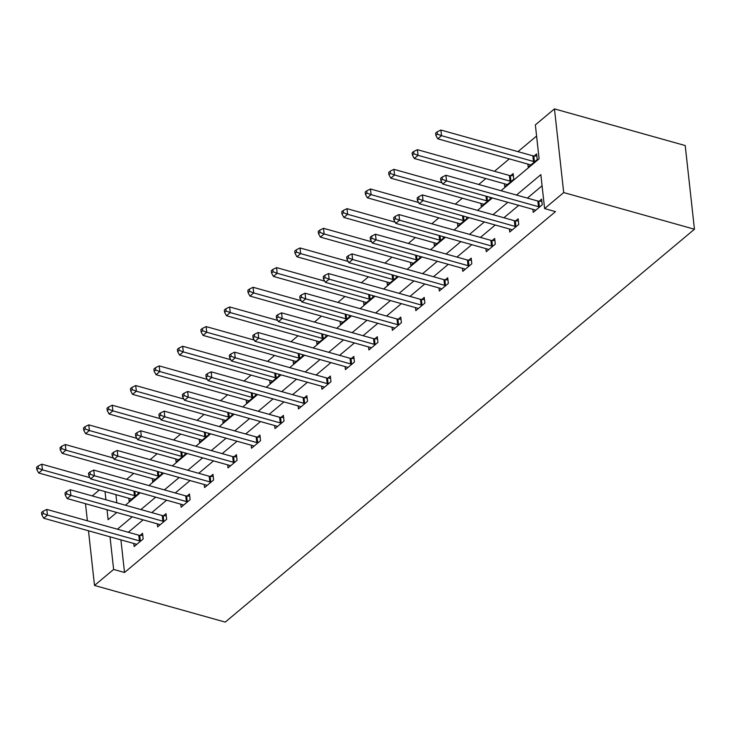 <?xml version="1.0" encoding="UTF-8"?>
<svg xmlns="http://www.w3.org/2000/svg" width="731" height="731" viewBox="0 0 731 731"><rect width="100%" height="100%" fill="white"/><g stroke="black" fill="none" stroke-linecap="round" stroke-linejoin="round"><path stroke-width="1.1" d="M501.009 190.709L539.103 158.819L535.357 124.891L554.463 108.892L685.212 145.551L694.45 229.232L225.258 622.108L94.509 585.449L113.625 569.44L124.517 572.501L555.487 211.624L544.595 208.573L540.849 174.645L516.488 195.049M92.261 495.92L99.334 489.998M536.581 136.048L517.968 151.637M509.306 158.892L494.494 171.292M485.823 178.547L478.75 184.468M462.348 198.202L455.276 204.123M438.874 217.856L431.802 223.787M415.4 237.511L408.327 243.441M391.926 257.175L384.853 263.096M368.451 276.83L361.379 282.751M344.977 296.484L337.905 302.406M321.503 316.139L314.431 322.069M298.029 335.794L290.956 341.724M274.554 355.458L267.482 361.379M251.08 375.113L244.008 381.034M227.606 394.767L220.534 400.689M204.132 414.422L197.059 420.343M180.658 434.077L173.585 440.007M157.183 453.741L150.111 459.662M133.709 473.396L126.637 479.317M115.918 494.649L116.823 502.809M128.811 498.259L129.149 501.302L138.177 493.736L138.004 492.191M152.286 478.604L152.624 481.638L161.652 474.081L161.487 472.537M175.76 458.949L176.098 461.983L185.126 454.426L184.961 452.873M199.243 439.294L199.572 442.328L208.6 434.771L208.436 433.218M222.717 419.631L223.046 422.673L232.074 415.107L231.91 413.563M246.192 399.976L246.521 403.019L255.548 395.453L255.384 393.908M269.666 380.321L269.995 383.355L279.023 375.798L278.858 374.254M293.14 360.666L293.469 363.7L302.497 356.143L302.332 354.599M316.614 341.011L316.943 344.045L325.98 336.488L325.807 334.935M340.089 321.348L340.418 324.39L349.455 316.825L349.281 315.28M363.563 301.693L363.892 304.736L372.929 297.17L372.755 295.626M387.037 282.038L387.375 285.072L396.403 277.515L396.229 275.971M410.511 262.383L410.849 265.417L419.877 257.86L419.704 256.316M433.986 242.729L434.324 245.762L443.351 238.205L443.178 236.652M457.46 223.065L457.798 226.107L466.826 218.542L466.652 216.997M480.934 203.41L481.272 206.453L490.3 198.887L490.126 197.343M504.408 183.755L504.746 186.789L513.774 179.232L513.153 173.576L510.713 175.623M527.883 164.1L528.221 167.134L537.248 159.577L536.627 153.921L534.187 155.959M542.073 185.793L527.38 198.101M518.718 205.356L503.906 217.765M495.243 225.011L480.431 237.42M471.769 244.675L456.957 257.074M448.295 264.33L433.483 276.729M424.821 283.984L410.009 296.384M401.346 303.639L386.535 316.039M377.872 323.294L363.06 335.703M354.389 342.958L339.586 355.357M330.915 362.613L316.112 375.012M307.44 382.267L292.628 394.667M283.966 401.922L269.154 414.322M260.492 421.577L245.68 433.986M237.018 441.241L222.206 453.64M213.543 460.895L198.731 473.295M190.069 480.55L175.257 492.95M166.595 500.205L151.783 512.605M143.121 519.86L128.309 532.269M120.917 539.871L124.517 572.501M133.81 543.489L134.148 546.523L143.175 538.966L142.545 533.31L140.114 535.357M157.284 523.835L157.622 526.868L166.65 519.312L166.019 513.655L163.589 515.693M180.758 504.18L181.096 507.213L190.124 499.657L189.493 494.001L187.063 496.038M204.232 484.516L204.57 487.559L213.598 479.993L212.968 474.346L210.537 476.384M227.706 464.861L228.045 467.904L237.072 460.338L236.451 454.691L234.011 456.729M251.181 445.206L251.519 448.24L260.547 440.683L259.925 435.027L257.486 437.074M274.655 425.552L274.993 428.585L284.021 421.029L283.4 415.372L280.96 417.41M298.129 405.897L298.467 408.931L307.495 401.374L306.874 395.718L304.434 397.755M321.603 386.233L321.942 389.276L330.969 381.719L330.348 376.063L327.908 378.101M345.078 366.578L345.416 369.621L354.444 362.055L353.822 356.408L351.383 358.446M368.552 346.923L368.89 349.966L377.918 342.4L377.297 336.744L374.857 338.791M392.026 327.269L392.364 330.302L401.392 322.746L400.771 317.09L398.331 319.127M415.5 307.614L415.838 310.648L424.866 303.091L424.245 297.435L421.805 299.472M438.975 287.959L439.313 290.993L448.341 283.436L447.719 277.78L445.28 279.818M462.449 268.295L462.787 271.338L471.815 263.772L471.193 258.125L468.754 260.163M485.923 248.641L486.261 251.683L495.289 244.117L494.668 238.461L492.228 240.508M509.406 228.986L509.735 232.019L518.763 224.463L518.142 218.807L515.702 220.844M532.881 209.331L533.21 212.365L542.238 204.808L541.616 199.152L539.176 201.189M544.595 208.573L563.702 192.564L694.45 229.232M563.702 192.564L554.463 108.892M107.028 509.745L108.133 519.695L116.75 512.468M125.421 505.212L140.224 492.813M148.896 485.558L163.707 473.158M172.37 465.903L187.182 453.503M195.844 446.248L210.656 433.839M219.318 426.593L234.13 414.185M242.793 406.929L257.604 394.53M266.267 387.275L281.079 374.875M289.741 367.62L304.553 355.22M313.215 347.965L328.027 335.556M336.689 328.31L351.501 315.902M360.164 308.646L374.976 296.247M383.638 288.992L398.45 276.592M407.112 269.337L421.924 256.937M430.586 249.682L445.398 237.283M454.061 230.027L468.873 217.619M477.535 210.364L492.347 197.964M105.026 491.588L105.931 499.748M85.49 503.705L87.373 520.783M88.478 530.779L94.509 585.449M110.016 536.819L113.625 569.44M507.817 202.304L493.005 214.704M484.342 221.959L469.53 234.359M460.868 241.614L446.056 254.022M437.394 261.269L422.582 273.677M413.92 280.932L399.108 293.332M390.445 300.587L375.633 312.987M366.971 320.242L352.159 332.642M343.497 339.897L328.685 352.305M320.023 359.551L305.211 371.96M296.548 379.215L281.737 391.615M273.074 398.87L258.262 411.27M249.6 418.525L234.788 430.925M226.126 438.18L211.314 450.579M202.651 457.834L187.84 470.243M179.177 477.498L164.365 489.898M155.703 497.153L140.891 509.553M132.229 516.808L117.417 529.207M139.402 540.858L138.78 535.202L46.821 509.416L47.451 515.072L139.402 540.858A2.659 1.38 173.7 0 0 140.325 540.995L140.736 541.004M43.293 513.527L43.047 511.261L41.539 512.522L41.795 514.788L43.293 513.527L47.451 515.072L43.686 518.224L135.646 544.001A2.659 1.38 173.7 0 1 136.35 544.321L136.578 544.485M138.78 535.202A2.659 1.38 173.7 0 0 139.703 535.339L142.783 535.448M46.821 509.416L43.047 511.261M41.795 514.788L43.686 518.224M89.959 477.681L41.831 464.185L42.453 469.841L38.688 472.994L130.648 498.77A2.659 1.38 -6.3 0 1 131.352 499.09L131.589 499.255M135.747 495.773L135.336 495.764A2.659 1.38 -6.3 0 1 134.413 495.627L42.453 469.841L38.304 468.297L38.058 466.031L36.55 467.292L36.797 469.558L38.304 468.297M38.688 472.994L36.797 469.558M38.058 466.031L41.831 464.185M162.876 521.194L162.255 515.547L70.295 489.761L70.925 495.417L162.876 521.194A2.659 1.38 173.7 0 0 163.799 521.331L164.21 521.349M66.777 493.864L66.521 491.607L65.022 492.868L65.269 495.125L66.777 493.864L70.925 495.417L67.161 498.56L159.12 524.346A2.659 1.38 173.7 0 1 159.824 524.666L160.052 524.831M162.255 515.547A2.659 1.38 173.7 0 0 163.177 515.684L166.257 515.794M70.295 489.761L66.521 491.607M65.269 495.125L67.161 498.56M186.359 501.539L185.729 495.883L93.769 470.106L94.4 475.753L186.359 501.539A2.659 1.38 173.7 0 0 187.273 501.676L187.684 501.694M90.251 474.209L89.995 471.952L88.497 473.213L88.743 475.47L90.251 474.209L94.4 475.753L90.635 478.906L182.595 504.692A2.659 1.38 173.7 0 1 183.298 505.011L183.527 505.176M185.729 495.883A2.659 1.38 173.7 0 0 186.652 496.02L189.731 496.139M93.769 470.106L89.995 471.952M88.743 475.47L90.635 478.906M113.433 458.026L65.306 444.53L65.927 450.186L62.162 453.33L154.122 479.116A2.659 1.38 -6.3 0 1 154.826 479.435L155.063 479.6M159.221 476.119L158.81 476.109A2.659 1.38 -6.3 0 1 157.887 475.972L65.927 450.186L61.779 448.642L61.532 446.376L60.024 447.637L60.271 449.894L61.779 448.642M62.162 453.33L60.271 449.894M61.532 446.376L65.306 444.53M136.907 438.372L88.78 424.875L89.401 430.532L85.637 433.675L177.596 459.461A2.659 1.38 -6.3 0 1 178.3 459.781L178.538 459.945M182.695 456.464L182.284 456.446A2.659 1.38 -6.3 0 1 181.361 456.308L89.401 430.532L85.253 428.978L85.006 426.721L83.498 427.982L83.745 430.239L85.253 428.978M85.637 433.675L83.745 430.239M85.006 426.721L88.78 424.875M209.834 481.884L209.203 476.228L117.243 450.442L117.874 456.098L209.834 481.884A2.659 1.38 173.7 0 0 210.756 482.021L211.158 482.04M113.725 454.554L113.469 452.297L111.971 453.558L112.218 455.815L113.725 454.554L117.874 456.098L114.109 459.251L206.069 485.037A2.659 1.38 173.7 0 1 206.772 485.357L207.001 485.521M209.203 476.228A2.659 1.38 173.7 0 0 210.126 476.365L213.205 476.484M117.243 450.442L113.469 452.297M112.218 455.815L114.109 459.251M233.308 462.23L232.677 456.573L140.718 430.787L141.348 436.444L233.308 462.23A2.659 1.38 173.7 0 0 234.231 462.367L234.633 462.385M137.2 434.899L136.944 432.633L135.445 433.894L135.692 436.16L137.2 434.899L141.348 436.444L137.583 439.596L229.543 465.382A2.659 1.38 173.7 0 1 230.247 465.702L230.475 465.857M232.677 456.573A2.659 1.38 173.7 0 0 233.6 456.711L236.68 456.829M140.718 430.787L136.944 432.633M135.692 436.16L137.583 439.596M256.782 442.575L256.152 436.919L164.192 411.133L164.822 416.789L256.782 442.575A2.659 1.38 173.7 0 0 257.705 442.712L258.107 442.721M160.674 415.245L160.418 412.978L158.919 414.239L159.166 416.506L160.674 415.245L164.822 416.789L161.058 419.941L253.017 445.718A2.659 1.38 173.7 0 1 253.721 446.038L253.949 446.202M256.152 436.919A2.659 1.38 173.7 0 0 257.074 437.056L260.154 437.165M164.192 411.133L160.418 412.978M159.166 416.506L161.058 419.941M160.381 418.708L112.254 405.221L112.876 410.868L109.111 414.02L201.071 439.806A2.659 1.38 -6.3 0 1 201.783 440.126L202.012 440.29M206.169 436.809L205.758 436.791A2.659 1.38 -6.3 0 1 204.835 436.654L112.876 410.868L108.727 409.323L108.48 407.066L106.973 408.327L107.219 410.584L108.727 409.323M109.111 414.02L107.219 410.584M108.48 407.066L112.254 405.221M183.856 399.053L135.728 385.557L136.35 391.213L132.585 394.365L224.545 420.151A2.659 1.38 -6.3 0 1 225.258 420.471L225.486 420.636M229.644 417.154L229.232 417.136A2.659 1.38 -6.3 0 1 228.31 416.999L136.35 391.213L132.201 389.669L131.955 387.412L130.447 388.664L130.694 390.93L132.201 389.669M132.585 394.365L130.694 390.93M131.955 387.412L135.728 385.557M207.33 379.398L159.203 365.902L159.824 371.558L156.069 374.711L248.019 400.497A2.659 1.38 -6.3 0 1 248.732 400.807L248.96 400.972M253.118 397.49L252.707 397.481A2.659 1.38 -6.3 0 1 251.784 397.344L159.824 371.558L155.676 370.014L155.429 367.748L153.921 369.009L154.177 371.275L155.676 370.014M156.069 374.711L154.177 371.275M155.429 367.748L159.203 365.902M280.256 422.911L279.626 417.264L187.666 391.478L188.296 397.134L280.256 422.911A2.659 1.38 173.7 0 0 281.179 423.048L281.581 423.066M184.148 395.59L183.892 393.324L182.394 394.585L182.64 396.842L184.148 395.59L188.296 397.134L184.532 400.277L276.492 426.063A2.659 1.38 173.7 0 1 277.195 426.383L277.424 426.548M279.626 417.264A2.659 1.38 173.7 0 0 280.549 417.401L283.628 417.511M187.666 391.478L183.892 393.324M182.64 396.842L184.532 400.277M230.804 359.743L182.677 346.247L183.298 351.903L179.543 355.056L271.503 380.833A2.659 1.38 -6.3 0 1 272.206 381.153L272.435 381.317M276.592 377.836L276.181 377.826A2.659 1.38 -6.3 0 1 275.258 377.689L183.298 351.903L179.15 350.359L178.903 348.093L177.395 349.354L177.651 351.62L179.15 350.359M179.543 355.056L177.651 351.62M178.903 348.093L182.677 346.247M303.73 403.256L303.1 397.609L211.14 371.823L211.771 377.47L303.73 403.256A2.659 1.38 173.7 0 0 304.653 403.393L305.055 403.411M207.622 375.926L207.366 373.669L205.868 374.93L206.115 377.187L207.622 375.926L211.771 377.47L208.006 380.623L299.966 406.409A2.659 1.38 173.7 0 1 300.669 406.728L300.898 406.893M303.1 397.609A2.659 1.38 173.7 0 0 304.023 397.746L307.102 397.856M211.14 371.823L207.366 373.669M206.115 377.187L208.006 380.623M254.278 340.089L206.151 326.593L206.772 332.249L203.017 335.392L294.977 361.178A2.659 1.38 -6.3 0 1 295.68 361.498L295.909 361.662M300.066 358.181L299.655 358.163A2.659 1.38 -6.3 0 1 298.732 358.026L206.772 332.249L202.624 330.695L202.377 328.438L200.87 329.699L201.126 331.956L202.624 330.695M203.017 335.392L201.126 331.956M202.377 328.438L206.151 326.593M327.205 383.601L326.574 377.945L234.624 352.168L235.245 357.815L327.205 383.601A2.659 1.38 173.7 0 0 328.128 383.738L328.53 383.757M231.097 356.271L230.841 354.014L229.342 355.275L229.589 357.532L231.097 356.271L235.245 357.815L231.48 360.968L323.44 386.754A2.659 1.38 173.7 0 1 324.144 387.074L324.372 387.238M326.574 377.945A2.659 1.38 173.7 0 0 327.497 378.082L330.586 378.201M234.624 352.168L230.841 354.014M229.589 357.532L231.48 360.968M277.753 320.434L229.625 306.938L230.247 312.585L226.491 315.737L318.451 341.523A2.659 1.38 -6.3 0 1 319.155 341.843L319.383 342.007M323.541 338.526L323.129 338.508A2.659 1.38 -6.3 0 1 322.207 338.371L230.247 312.585L226.098 311.04L225.852 308.784L224.344 310.045L224.6 312.301L226.098 311.04M226.491 315.737L224.6 312.301M225.852 308.784L229.625 306.938M350.679 363.947L350.058 358.291L258.098 332.504L258.719 338.161L350.679 363.947A2.659 1.38 173.7 0 0 351.602 364.084L352.004 364.102M254.571 336.616L254.324 334.35L252.816 335.611L253.063 337.877L254.571 336.616L258.719 338.161L254.955 341.313L346.914 367.099A2.659 1.38 173.7 0 1 347.618 367.419L347.846 367.583M350.058 358.291A2.659 1.38 173.7 0 0 350.971 358.428L354.06 358.546M258.098 332.504L254.324 334.35M253.063 337.877L254.955 341.313M301.227 300.77L253.1 287.274L253.721 292.93L249.965 296.082L341.925 321.868A2.659 1.38 -6.3 0 1 342.629 322.188L342.857 322.353M347.015 318.871L346.604 318.853A2.659 1.38 -6.3 0 1 345.681 318.716L253.721 292.93L249.573 291.386L249.326 289.129L247.818 290.381L248.074 292.647L249.573 291.386M249.965 296.082L248.074 292.647M249.326 289.129L253.1 287.274M374.153 344.292L373.532 338.636L281.572 312.85L282.193 318.506L374.153 344.292A2.659 1.38 173.7 0 0 375.076 344.429L375.478 344.438M278.045 316.962L277.798 314.695L276.291 315.956L276.537 318.223L278.045 316.962L282.193 318.506L278.429 321.658L370.389 347.435A2.659 1.38 173.7 0 1 371.092 347.755L371.33 347.919M373.532 338.636A2.659 1.38 173.7 0 0 374.446 338.773L377.534 338.892M281.572 312.85L277.798 314.695M276.537 318.223L278.429 321.658M324.701 281.115L276.574 267.619L277.195 273.275L273.44 276.428L365.399 302.214A2.659 1.38 -6.3 0 1 366.103 302.524L366.332 302.689M370.489 299.207L370.078 299.198A2.659 1.38 -6.3 0 1 369.155 299.061L277.195 273.275L273.047 271.731L272.8 269.465L271.292 270.726L271.548 272.992L273.047 271.731M273.44 276.428L271.548 272.992M272.8 269.465L276.574 267.619M397.627 324.637L397.006 318.981L305.046 293.195L305.668 298.851L397.627 324.637A2.659 1.38 173.7 0 0 398.55 324.765L398.962 324.783M301.519 297.307L301.273 295.041L299.765 296.302L300.012 298.559L301.519 297.307L305.668 298.851L301.903 301.994L393.863 327.78A2.659 1.38 173.7 0 1 394.566 328.1L394.804 328.265M397.006 318.981A2.659 1.38 173.7 0 0 397.929 319.118L401.008 319.228M305.046 293.195L301.273 295.041M300.012 298.559L301.903 301.994M348.184 261.46L300.048 247.964L300.669 253.62L296.914 256.773L388.874 282.55A2.659 1.38 -6.3 0 1 389.577 282.87L389.806 283.034M393.963 279.553L393.552 279.544A2.659 1.38 -6.3 0 1 392.629 279.406L300.669 253.62L296.521 252.076L296.274 249.81L294.767 251.071L295.022 253.337L296.521 252.076M296.914 256.773L295.022 253.337M296.274 249.81L300.048 247.964M421.102 304.973L420.48 299.326L328.521 273.54L329.142 279.187L421.102 304.973A2.659 1.38 173.7 0 0 422.025 305.11L422.436 305.129M324.993 277.643L324.747 275.386L323.239 276.647L323.486 278.904L324.993 277.643L329.142 279.187L325.377 282.34L417.337 308.126A2.659 1.38 173.7 0 1 418.041 308.445L418.278 308.61M420.48 299.326A2.659 1.38 173.7 0 0 421.403 299.463L424.483 299.573M328.521 273.54L324.747 275.386M323.486 278.904L325.377 282.34M371.659 241.806L323.522 228.31L324.153 233.966L320.388 237.109L412.348 262.895A2.659 1.38 -6.3 0 1 413.052 263.215L413.28 263.379M417.438 259.898L417.026 259.88A2.659 1.38 -6.3 0 1 416.103 259.743L324.153 233.966L320.004 232.412L319.749 230.155L318.241 231.416L318.497 233.673L320.004 232.412M320.388 237.109L318.497 233.673M319.749 230.155L323.522 228.31M444.576 285.318L443.955 279.662L351.995 253.885L352.616 259.532L444.576 285.318A2.659 1.38 173.7 0 0 445.499 285.455L445.91 285.474M348.468 257.988L348.221 255.731L346.713 256.992L346.96 259.249L348.468 257.988L352.616 259.532L348.851 262.685L440.811 288.471A2.659 1.38 173.7 0 1 441.515 288.791L441.752 288.955M443.955 279.662A2.659 1.38 173.7 0 0 444.877 279.799L447.957 279.918M351.995 253.885L348.221 255.731M346.96 259.249L348.851 262.685M395.133 222.151L346.997 208.655L347.627 214.302L343.862 217.454L435.822 243.24A2.659 1.38 -6.3 0 1 436.526 243.56L436.754 243.725M440.912 240.243L440.501 240.225A2.659 1.38 -6.3 0 1 439.587 240.088L347.627 214.302L343.479 212.758L343.223 210.501L341.724 211.762L341.971 214.019L343.479 212.758M343.862 217.454L341.971 214.019M343.223 210.501L346.997 208.655M468.05 265.664L467.429 260.008L375.469 234.222L376.09 239.878L468.05 265.664A2.659 1.38 173.7 0 0 468.973 265.801L469.384 265.819M371.942 238.333L371.695 236.067L370.188 237.328L370.434 239.594L371.942 238.333L376.09 239.878L372.326 243.03L464.286 268.816A2.659 1.38 173.7 0 1 464.989 269.136L465.227 269.3M467.429 260.008A2.659 1.38 173.7 0 0 468.352 260.145L471.431 260.263M375.469 234.222L371.695 236.067M370.434 239.594L372.326 243.03M418.607 202.487L370.471 188.991L371.101 194.647L367.337 197.799L459.296 223.585A2.659 1.38 -6.3 0 1 460 223.905L460.228 224.07M464.386 220.588L463.975 220.57A2.659 1.38 -6.3 0 1 463.061 220.433L371.101 194.647L366.953 193.103L366.697 190.846L365.198 192.107L365.445 194.364L366.953 193.103M367.337 197.799L365.445 194.364M366.697 190.846L370.471 188.991M491.524 246.009L490.903 240.353L398.943 214.567L399.565 220.223L491.524 246.009A2.659 1.38 173.7 0 0 492.447 246.146L492.858 246.155M395.416 218.679L395.169 216.413L393.662 217.674L393.908 219.94L395.416 218.679L399.565 220.223L395.8 223.375L487.76 249.152A2.659 1.38 173.7 0 1 488.463 249.472L488.701 249.636M490.903 240.353A2.659 1.38 173.7 0 0 491.826 240.49L494.905 240.609M398.943 214.567L395.169 216.413M393.908 219.94L395.8 223.375M442.081 182.832L393.945 169.336L394.576 174.992L390.811 178.145L482.771 203.931A2.659 1.38 -6.3 0 1 483.474 204.251L483.703 204.406M487.86 200.934L487.458 200.915A2.659 1.38 -6.3 0 1 486.535 200.778L394.576 174.992L390.427 173.448L390.171 171.182L388.673 172.443L388.919 174.709L390.427 173.448M390.811 178.145L388.919 174.709M390.171 171.182L393.945 169.336M514.999 226.354L514.377 220.698L422.417 194.912L423.039 200.568L514.999 226.354A2.659 1.38 173.7 0 0 515.922 226.491L516.333 226.5M418.89 199.024L418.644 196.758L417.136 198.019L417.383 200.285L418.89 199.024L423.039 200.568L419.274 203.711L511.234 229.497A2.659 1.38 173.7 0 1 511.947 229.817L512.175 229.982M514.377 220.698A2.659 1.38 173.7 0 0 515.3 220.835L518.38 220.945M422.417 194.912L418.644 196.758M417.383 200.285L419.274 203.711M513.381 175.714L510.302 175.604A2.659 1.38 -6.3 0 1 509.379 175.467L417.419 149.681L418.05 155.338L414.285 158.49L506.245 184.267A2.659 1.38 -6.3 0 1 506.948 184.587L507.177 184.751M511.334 181.27L510.932 181.261A2.659 1.38 -6.3 0 1 510.01 181.124L418.05 155.338L413.901 153.793L413.645 151.527L412.147 152.788L412.394 155.054L413.901 153.793M414.285 158.49L412.394 155.054M413.645 151.527L417.419 149.681M538.473 206.69L537.852 201.043L445.892 175.257L446.513 180.913L538.473 206.69A2.659 1.38 173.7 0 0 539.396 206.827L539.807 206.846M442.365 179.36L442.118 177.103L440.61 178.364L440.866 180.621L442.365 179.36L446.513 180.913L442.758 184.057L534.708 209.843A2.659 1.38 173.7 0 1 535.421 210.162L535.649 210.327M537.852 201.043A2.659 1.38 173.7 0 0 538.774 201.18L541.854 201.29M445.892 175.257L442.118 177.103M440.866 180.621L442.758 184.057M536.856 156.059L533.776 155.95A2.659 1.38 -6.3 0 1 532.853 155.813L440.894 130.027L441.524 135.683L437.759 138.826L529.719 164.612A2.659 1.38 -6.3 0 1 530.423 164.932L530.651 165.096M534.809 161.615L534.407 161.597A2.659 1.38 -6.3 0 1 533.484 161.46L441.524 135.683L437.376 134.138L437.12 131.872L435.621 133.133L435.868 135.39L437.376 134.138M437.759 138.826L435.868 135.39M437.12 131.872L440.894 130.027M140.325 540.995L139.703 535.339M134.842 491.305L135.336 495.764M133.91 491.04L134.413 495.627M163.799 521.331L163.177 515.684M187.273 501.676L186.652 496.02M158.316 471.65L158.81 476.109M157.384 471.385L157.887 475.972M181.791 451.986L182.284 456.446M180.859 451.731L181.361 456.308M210.756 482.021L210.126 476.365M234.231 462.367L233.6 456.711M257.705 442.712L257.074 437.056M205.265 432.332L205.758 436.791M204.333 432.067L204.835 436.654M228.739 412.677L229.232 417.136M227.807 412.412L228.31 416.999M252.213 393.022L252.707 397.481M251.281 392.757L251.784 397.344M281.179 423.048L280.549 417.401M275.688 373.367L276.181 377.826M274.755 373.102L275.258 377.689M304.653 403.393L304.023 397.746M299.162 353.703L299.655 358.163M298.23 353.448L298.732 358.026M328.128 383.738L327.497 378.082M322.636 334.049L323.129 338.508M321.704 333.784L322.207 338.371M351.602 364.084L350.971 358.428M346.11 314.394L346.604 318.853M345.178 314.129L345.681 318.716M375.076 344.429L374.446 338.773M369.584 294.739L370.078 299.198M368.652 294.474L369.155 299.061M398.55 324.765L397.929 319.118M393.059 275.084L393.552 279.544M392.127 274.819L392.629 279.406M422.025 305.11L421.403 299.463M416.542 255.421L417.026 259.88M415.601 255.165L416.103 259.743M445.499 285.455L444.877 279.799M440.016 235.766L440.501 240.225M439.075 235.501L439.587 240.088M468.973 265.801L468.352 260.145M463.491 216.111L463.975 220.57M462.549 215.846L463.061 220.433M492.447 246.146L491.826 240.49M486.965 196.456L487.458 200.915M486.024 196.191L486.535 200.778M515.922 226.491L515.3 220.835M510.302 175.604L510.932 181.261M509.379 175.467L510.01 181.124M539.396 206.827L538.774 201.18M533.776 155.95L534.407 161.597M532.853 155.813L533.484 161.46"/></g></svg>

